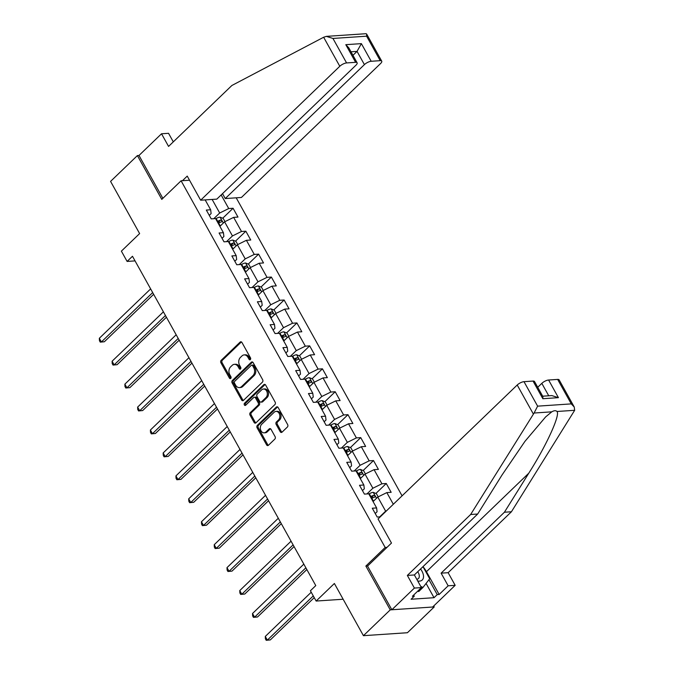 <?xml version="1.0" encoding="UTF-8"?>
<svg xmlns="http://www.w3.org/2000/svg" width="674" height="674" viewBox="0 0 674 674"><rect width="100%" height="100%" fill="white"/><g stroke="black" fill="none" stroke-linecap="round" stroke-linejoin="round"><path stroke-width="1.01" d="M250.332 359.579A1.238 0.927 -93.8 0 0 250.501 357.86L241.974 342.527A1.769 1.323 -93.8 0 0 240.795 341.777A1.769 1.323 -93.8 0 0 240.113 342.097L221.156 360.346A1.769 1.323 -93.8 0 0 220.912 362.806L229.446 378.139A1.238 0.927 -93.8 0 0 230.921 376.715L229.809 374.736A5.645 4.229 -93.8 0 1 230.609 366.867L232.193 365.35A5.645 4.229 -93.8 0 1 234.383 364.331A5.645 4.229 -93.8 0 1 238.133 366.723L239.236 368.712A1.238 0.927 -93.8 0 0 240.711 367.288L239.607 365.308A5.645 4.229 -93.8 0 1 240.407 357.439L241.983 355.923A5.645 4.229 -93.8 0 1 244.173 354.903A5.645 4.229 -93.8 0 1 247.922 357.296L249.035 359.284A1.238 0.927 -93.8 0 0 250.332 359.579M280.207 431.714A1.769 1.323 -93.8 0 0 281.378 432.464A1.769 1.323 -93.8 0 0 282.069 432.144L287.385 427.03A1.769 1.323 -93.8 0 0 287.638 424.569L278.16 407.543A1.769 1.323 -93.8 0 0 276.98 406.793A1.769 1.323 -93.8 0 0 276.298 407.113L257.342 425.361A1.769 1.323 -93.8 0 0 257.097 427.813L266.575 444.84A1.769 1.323 -93.8 0 0 267.747 445.59A1.769 1.323 -93.8 0 0 268.429 445.27L274.849 439.086A1.769 1.323 -93.8 0 0 275.102 436.634L271.049 429.346A1.769 1.323 -93.8 0 0 269.878 428.597A1.769 1.323 -93.8 0 0 269.187 428.917L266.003 431.983A4.718 3.539 -93.8 0 1 264.174 432.834A4.718 3.539 -93.8 0 1 260.552 429.658A4.718 3.539 -93.8 0 1 261.706 424.258L274.183 412.252A4.718 3.539 -93.8 0 1 276.02 411.401A4.718 3.539 -93.8 0 1 279.634 414.577A4.718 3.539 -93.8 0 1 278.48 419.969L276.399 421.975A1.769 1.323 -93.8 0 0 276.155 424.426L280.207 431.714L281.395 431.638A1.769 1.323 -93.8 0 0 281.959 432.236M173.302 141.86L168.542 133.309L161.524 133.781L138.996 155.467L137.395 155.576L110.57 181.39L139.619 233.583L121.379 251.141L127.108 261.428L132.475 256.263L315.777 585.596L310.411 590.761L316.14 601.048L343.142 599.237M367.726 565.933L365.864 566.059L390.246 609.869L363.429 635.683L334.38 583.49L316.14 601.048M365.864 566.059L385.174 547.465L181.087 180.792L189.52 180.228M137.395 155.576L161.777 199.386L181.087 180.792M262.405 382.15A1.769 1.323 -93.8 0 0 262.649 379.689L253.171 362.663A1.769 1.323 -93.8 0 0 252 361.913A1.769 1.323 -93.8 0 0 251.318 362.233L232.362 380.473A1.769 1.323 -93.8 0 0 232.117 382.933L241.595 399.96A1.769 1.323 -93.8 0 0 242.766 400.71A1.769 1.323 -93.8 0 0 243.449 400.39L262.405 382.15M265.666 385.098L275.144 402.134A1.769 1.323 -93.8 0 1 274.891 404.585L255.935 422.834A1.769 1.323 -93.8 0 1 255.252 423.154A1.769 1.323 -93.8 0 1 254.081 422.404L250.029 415.117A1.769 1.323 -93.8 0 1 250.273 412.657L257.965 405.259A1.769 1.323 -93.8 0 0 258.209 402.799L255.522 397.963A1.769 1.323 -93.8 0 0 254.351 397.222A1.769 1.323 -93.8 0 0 253.668 397.542L245.665 405.243A1.238 0.927 -93.8 0 1 244.536 403.221L263.812 384.669A1.769 1.323 -93.8 0 1 264.494 384.357A1.769 1.323 -93.8 0 1 265.666 385.098M390.246 609.869L434.241 606.912L407.425 632.726L363.429 635.683M387.036 547.347L385.174 547.465M402.075 495.837L236.203 197.819M380.254 516.84L377.187 517.042L372.275 508.221L376.614 507.926L368.762 493.815L364.415 494.109L359.512 485.288L363.85 484.994L355.99 470.882L351.651 471.168L346.748 462.347L351.087 462.061L343.226 447.94L338.887 448.235L333.975 439.414L338.314 439.119L330.462 425.008L326.123 425.302L321.212 416.481L325.55 416.187L317.698 402.075L313.359 402.37L308.448 393.549L312.787 393.254L304.934 379.142L300.587 379.428L295.684 370.607L300.023 370.321L292.162 356.201L287.823 356.495L282.912 347.674L287.259 347.38L279.398 333.268L275.059 333.563L270.148 324.742L274.487 324.447L266.634 310.335L262.296 310.621L257.384 301.8L261.723 301.514L253.871 287.394L249.532 287.688L244.62 278.868L248.959 278.573L241.098 264.461L236.759 264.756L231.856 255.935L236.195 255.64L228.334 241.528L223.995 241.814L219.084 232.993L223.423 232.707L215.57 218.587L211.232 218.882L206.32 210.061L210.659 209.766L205.174 199.908M221.156 194.946L228.73 208.552L233.078 208.258L237.981 217.079L233.642 217.373L241.503 231.485L245.842 231.199L250.753 240.02L246.406 240.306L254.267 254.427L258.605 254.132L263.517 262.953L259.178 263.248L267.03 277.359L271.369 277.065L276.281 285.886L271.942 286.18L279.794 300.292L284.133 300.006L289.045 308.827L284.706 309.113L292.558 323.234L296.905 322.939L301.809 331.76L297.47 332.055L305.33 346.166L309.669 345.872L314.581 354.692L310.234 354.987L318.094 369.099L322.433 368.813L327.345 377.634L323.006 377.92L330.858 392.041L335.197 391.746L340.109 400.567L335.77 400.862L343.622 414.973L347.961 414.678L352.873 423.499L348.534 423.794L356.394 437.906L360.733 437.611L365.637 446.432L361.298 446.727L369.158 460.839L373.497 460.553L378.409 469.374L374.07 469.66L381.922 483.78L386.261 483.485L391.173 492.306L386.834 492.601L393.321 504.262M373.076 501.582L377.785 497.05L385.638 511.162L379.706 516.874M375.224 513.521L377.078 511.743L376.614 507.926M385.638 511.162L386.682 510.648M377.785 497.05L386.834 492.601M360.312 478.641L365.022 474.117L372.874 488.229L366.942 493.941M362.46 490.588L364.314 488.802L363.85 484.994M372.874 488.229L381.922 483.78M365.022 474.117L374.07 469.66M347.548 455.708L352.249 451.176L360.11 465.296L354.179 471M349.696 467.655L351.55 465.869L351.087 462.061M360.11 465.296L369.158 460.839M352.249 451.176L361.298 446.727M334.784 432.775L339.485 428.243L347.346 442.355L341.415 448.067M336.933 444.714L338.786 442.936L338.314 439.119M347.346 442.355L356.394 437.906M339.485 428.243L348.534 423.794M322.02 409.834L326.721 405.31L334.574 419.422L328.651 425.134M324.16 421.781L326.014 419.995L325.55 416.187M334.574 419.422L343.622 414.973M326.721 405.31L335.77 400.862M309.248 386.901L313.958 382.377L321.81 396.489L315.879 402.193M311.396 398.848L313.25 397.062L312.787 393.254M321.81 396.489L330.858 392.041M313.958 382.377L323.006 377.92M296.484 363.968L301.194 359.436L309.046 373.556L303.115 379.26M298.633 375.915L300.486 374.129L300.023 370.321M309.046 373.556L318.094 369.099M301.194 359.436L310.234 354.987M283.72 341.027L288.421 336.503L296.282 350.615L290.351 356.327M285.869 352.974L287.722 351.196L287.259 347.38M296.282 350.615L305.33 346.166M288.421 336.503L297.47 332.055M270.956 318.094L275.658 313.57L283.518 327.682L277.587 333.386M273.105 330.041L274.95 328.255L274.487 324.447M283.518 327.682L292.558 323.234M275.658 313.57L284.706 309.113M258.193 295.161L262.894 290.629L270.746 304.749L264.815 310.453M260.332 307.108L262.186 305.322L261.723 301.514M270.746 304.749L279.794 300.292M262.894 290.629L271.942 286.18M245.42 272.229L250.13 267.696L257.982 281.808L252.051 287.52M247.569 284.167L249.422 282.389L248.959 278.573M257.982 281.808L267.03 277.359M250.13 267.696L259.178 263.248M232.656 249.287L237.366 244.763L245.218 258.875L239.287 264.587M234.805 261.234L236.658 259.448L236.195 255.64M245.218 258.875L254.267 254.427M237.366 244.763L246.406 240.306M219.893 226.354L224.594 221.822L232.454 235.942L226.523 241.646M222.041 238.301L223.894 236.515L223.423 232.707M232.454 235.942L241.503 231.485M224.594 221.822L233.642 217.373M212.133 199.437L219.69 213.001L213.759 218.713M209.269 215.36L211.122 213.582L210.659 209.766M219.69 213.001L228.73 208.552M434.241 606.912L433.719 605.977M127.108 261.428L135.053 260.897M217.929 222.833L219.311 221.51M222.715 218.233L233.078 208.258M230.702 245.774L232.075 244.443M235.479 241.174L245.842 231.199M243.466 268.707L244.839 267.384M248.243 264.107L258.605 254.132M256.23 291.64L257.603 290.317M261.007 287.04L271.369 277.065M268.993 314.573L270.375 313.25M273.77 309.981L284.133 300.006M281.766 337.514L283.139 336.183M286.543 332.914L296.905 322.939M294.53 360.447L295.903 359.124M299.307 355.847L309.669 345.872M307.293 383.38L308.667 382.057M312.07 378.78L322.433 368.813M320.057 406.321L321.439 404.99M324.834 401.721L335.197 391.746M332.821 429.254L334.203 427.931M337.598 424.654L347.961 414.678M345.594 452.187L346.967 450.864M350.37 447.587L360.733 437.611M358.357 475.128L359.731 473.797M363.134 470.528L373.497 460.553M371.121 498.061L372.495 496.738M375.898 493.461L386.261 483.485M250.425 359.478A1.238 0.927 -93.8 0 1 250.222 359.2L249.119 357.22A5.645 4.229 -93.8 0 0 245.37 354.827L244.173 354.903M234.383 364.331L235.571 364.255A5.645 4.229 -93.8 0 1 239.321 366.648L240.424 368.627A1.238 0.927 -93.8 0 0 240.635 368.905M241.41 341.929A1.769 1.323 -93.8 0 0 241.3 342.021L222.344 360.261A1.769 1.323 -93.8 0 0 222.1 362.722L230.634 378.055A1.238 0.927 -93.8 0 0 230.837 378.333M252.615 362.064A1.769 1.323 -93.8 0 0 252.506 362.149L233.549 380.397A1.769 1.323 -93.8 0 0 233.305 382.857L242.783 399.884A1.769 1.323 -93.8 0 0 243.348 400.482M252.582 365.67A1.238 0.927 -93.8 0 0 251.284 365.367L234.645 381.383A1.238 0.927 -93.8 0 0 234.468 383.102L235.639 385.191A5.645 4.229 -93.8 0 0 239.388 387.584A5.645 4.229 -93.8 0 0 241.578 386.573L252.952 375.62A5.645 4.229 -93.8 0 0 253.753 367.76L252.582 365.67L253.778 365.586A1.238 0.927 -93.8 0 0 252.952 365.064L251.764 365.139M239.388 387.584L240.576 387.508A5.645 4.229 -93.8 0 0 242.766 386.488L241.578 386.573M253.778 365.586L254.941 367.675A5.645 4.229 -93.8 0 1 254.14 375.544L242.766 386.488M254.351 397.222L255.539 397.138A1.769 1.323 -93.8 0 1 256.71 397.887L259.406 402.723A1.769 1.323 -93.8 0 1 259.153 405.175L251.461 412.581A1.769 1.323 -93.8 0 0 251.217 415.032L255.269 422.32A1.769 1.323 -93.8 0 0 255.834 422.918M265.101 384.5A1.769 1.323 -93.8 0 0 265 384.593L245.724 403.145A1.238 0.927 -93.8 0 0 245.766 405.141M265.944 397.584A4.718 3.539 -93.8 0 0 267.098 392.184A4.718 3.539 -93.8 0 0 263.475 389.008A4.718 3.539 -93.8 0 0 261.647 389.858L257.249 394.088A1.769 1.323 -93.8 0 0 256.996 396.548L259.684 401.384A1.769 1.323 -93.8 0 0 260.855 402.134A1.769 1.323 -93.8 0 0 261.546 401.814L265.944 397.584L267.131 397.5A4.718 3.539 -93.8 0 0 268.286 392.108A4.718 3.539 -93.8 0 0 264.663 388.932L263.475 389.008M260.855 402.134L262.051 402.049A1.769 1.323 -93.8 0 0 262.734 401.729L261.546 401.814M267.131 397.5L262.734 401.729M276.02 411.401L277.208 411.317A4.718 3.539 -93.8 0 1 280.822 414.493A4.718 3.539 -93.8 0 1 279.668 419.894L277.595 421.89A1.769 1.323 -93.8 0 0 277.343 424.35L281.395 431.638M264.174 432.834L265.362 432.75A4.718 3.539 -93.8 0 0 267.19 431.899L266.003 431.983M270.485 428.748A1.769 1.323 -93.8 0 0 270.375 428.833L267.19 431.899M277.595 406.944A1.769 1.323 -93.8 0 0 277.486 407.029L258.53 425.277A1.769 1.323 -93.8 0 0 258.285 427.737L267.763 444.764A1.769 1.323 -93.8 0 0 268.328 445.362M224.981 221.636L223.204 218.435L220.002 217.129A4.769 1.685 150.9 0 0 216.143 218.536L215.688 218.806M220.575 225.697A4.769 1.685 150.9 0 0 220.238 225.883L219.783 226.152M150.639 288.902L99.331 338.281L101.378 341.962L104.352 341.76L153.647 294.311M218.224 223.364L218.679 223.094A4.769 1.685 -29.1 0 1 221.519 221.872C222.285 221.055 221.957 220.465 220.533 220.112A4.769 1.685 150.9 0 0 217.702 221.325L217.247 221.594M217.643 222.319L218.224 221.982A2.426 0.859 -29.1 0 1 218.991 221.594L220.533 220.112M104.352 341.76L100.266 342.139L101.378 341.962L152.686 292.575M100.266 342.139L99.44 340.673L99.331 338.281M417.728 581.005A11.694 6.555 46.1 0 0 423.508 575.882A11.694 6.555 46.1 0 0 420.559 568.991M416.776 579.295A8.004 4.491 46.1 0 0 418.436 578.545A8.004 4.491 46.1 0 0 419.287 575.739A8.004 4.491 46.1 0 0 417.745 571.704M441.116 573.161L504.413 512.232L511.431 511.76L448.134 572.689L441.116 573.161L448.151 585.799L439.145 594.476L426.457 571.687A20.228 11.348 -133.9 0 0 422.986 566.657L429.692 578.747L422.986 587.433L418.697 591.561L417.745 591.123M422.986 587.433L420.719 586.38M323.646 37.247L326.359 36.371L332.956 38.452L346.588 62.935A5.392 1.904 150.9 0 0 339.797 66.271L323.646 37.247L231.864 85.488L168.567 146.418L161.524 133.781M222.521 193.632L225.259 198.552L241.427 197.465L380.583 63.525A5.392 1.904 150.9 0 0 381.728 61.14A5.392 1.904 150.9 0 0 380.229 60.668L371.197 61.275A5.392 1.904 150.9 0 0 364.415 64.611L357.043 51.384L361.374 43.633L371.197 61.275M225.259 198.552L364.415 64.611M182.443 180.708L187.229 176.099L200.65 200.212L216.817 199.125L355.973 65.184A5.392 1.904 150.9 0 0 357.119 62.8A5.392 1.904 150.9 0 0 355.619 62.32L346.588 62.935M200.65 200.212L339.797 66.271M138.996 155.467L162.864 198.341M352.957 55.319L357.043 51.384L350.986 51.788M355.619 62.32L345.804 44.678L348.77 47.795L357.119 62.8M380.229 60.668L366.605 36.185L366.631 34.02L366.049 33.7L326.359 36.371M511.431 511.76L574.669 410.298L574.231 407.003L571.266 403.886L557.642 379.411A5.392 1.904 -29.1 0 1 559.142 379.883L574.231 407.003M504.413 512.232L528.778 473.199C546.462 445.447 560.482 414.737 556.968 411.485C555.881 410.356 554.154 410.474 551.787 411.831L545.637 416.92L524.962 441.344L502.029 474.993L477.664 514.026L414.367 574.956L421.402 587.602L412.387 596.279L414.291 596.153L411.073 599.245L434.022 597.703L437.241 594.603L428.95 579.707M448.151 585.799L455.169 585.327L432.641 607.021L391.855 609.759L367.549 566.093L391.476 543.067L378.055 518.955L517.211 385.014A5.392 1.904 -29.1 0 1 523.993 381.678L533.033 381.063A5.392 1.904 -29.1 0 1 534.524 381.543L542.873 396.539L542.848 398.713L533.033 381.063M448.134 572.689L455.169 585.327M523.993 381.678L537.616 406.152L534.094 413.027L470.646 514.498L407.349 575.428L414.384 588.073L421.402 587.602M414.384 588.073L391.855 609.759M439.145 594.476L437.241 594.603M407.349 575.428L414.367 574.956M470.646 514.498L477.664 514.026M548.737 395.79L541.82 383.354A5.392 1.904 -29.1 0 1 548.602 380.018L557.642 379.411M541.82 383.354L537.726 387.297M413.676 595.041L414.291 596.153M434.022 597.703L426.078 583.431M548.602 380.018L558.426 397.66L551.829 395.579L542.68 396.194M237.745 244.569L235.967 241.376L232.766 240.062A4.769 1.685 150.9 0 0 228.916 241.469L228.452 241.739M233.339 248.63A4.769 1.685 150.9 0 0 233.002 248.824L232.547 249.094M163.403 311.835L112.103 361.222L114.142 364.895L117.116 364.693L166.411 317.243M230.988 246.296L231.452 246.027A4.769 1.685 -29.1 0 1 234.282 244.805C235.049 243.988 234.721 243.398 233.305 243.044A4.769 1.685 150.9 0 0 230.466 244.266L230.011 244.536M230.415 245.252L230.997 244.915A2.426 0.859 -29.1 0 1 231.755 244.527L233.305 243.044M117.116 364.693L113.03 365.072L114.142 364.895L165.45 315.516M113.03 365.072L112.213 363.606L112.103 361.222M250.517 267.511L248.731 264.309L245.538 262.995A4.769 1.685 150.9 0 0 241.68 264.41L241.225 264.671M246.111 271.563A4.769 1.685 150.9 0 0 245.766 271.757L245.311 272.026M176.167 334.776L124.867 384.155L126.914 387.828L129.88 387.634L179.183 340.176M243.761 269.229L244.215 268.96A4.769 1.685 -29.1 0 1 247.046 267.747C247.813 266.921 247.484 266.34 246.069 265.977A4.769 1.685 150.9 0 0 243.23 267.199L242.775 267.468M243.179 268.193L243.761 267.848A2.426 0.859 -29.1 0 1 244.519 267.468L246.069 265.977M129.88 387.634L125.794 388.013L126.914 387.828L178.214 338.449M125.794 388.013L124.976 386.539L124.867 384.155M263.281 290.443L261.495 287.242L258.302 285.936A4.769 1.685 150.9 0 0 254.443 287.343L253.988 287.613M258.875 294.504A4.769 1.685 150.9 0 0 258.538 294.69L258.075 294.959M188.931 357.709L137.631 407.088L139.678 410.769L142.652 410.567L191.947 363.118M256.524 292.171L256.979 291.901A4.769 1.685 -29.1 0 1 259.81 290.679C260.577 289.862 260.248 289.272 258.833 288.91A4.769 1.685 150.9 0 0 256.002 290.132L255.539 290.401M255.943 291.126L256.524 290.78A2.426 0.859 -29.1 0 1 257.291 290.401L258.833 288.91M142.652 410.567L138.558 410.946L139.678 410.769L190.978 361.382M138.558 410.946L137.74 409.472L137.631 407.088M276.045 313.376L274.267 310.175L271.066 308.869A4.769 1.685 150.9 0 0 267.207 310.276L266.752 310.546M271.639 317.437A4.769 1.685 150.9 0 0 271.302 317.631L270.847 317.892M201.703 380.642L150.395 430.029L152.442 433.702L155.416 433.5L204.711 386.05M269.288 315.103L269.743 314.834A4.769 1.685 -29.1 0 1 272.582 313.612C273.341 312.795 273.021 312.205 271.597 311.851A4.769 1.685 150.9 0 0 268.766 313.073L268.303 313.334M268.707 314.059L269.288 313.722A2.426 0.859 -29.1 0 1 270.055 313.334L271.597 311.851M155.416 433.5L151.321 433.879L152.442 433.702L203.75 384.315M151.321 433.879L150.504 432.413L150.395 430.029M288.809 336.309L287.031 333.116L283.83 331.802A4.769 1.685 150.9 0 0 279.971 333.209L279.516 333.478M284.403 340.37A4.769 1.685 150.9 0 0 284.066 340.564L283.611 340.833M214.467 403.574L163.159 452.962L165.206 456.635L168.18 456.441L217.475 408.983M282.052 338.036L282.516 337.767A4.769 1.685 -29.1 0 1 285.346 336.545C286.113 335.728 285.784 335.147 284.361 334.784A4.769 1.685 150.9 0 0 281.53 336.006L281.075 336.275M281.471 337L282.061 336.655A2.426 0.859 -29.1 0 1 282.819 336.267L284.361 334.784M168.18 456.441L164.094 456.82L165.206 456.635L216.514 407.256M164.094 456.82L163.277 455.346L163.159 452.962M301.573 359.25L299.795 356.049L296.602 354.743A4.769 1.685 150.9 0 0 292.743 356.15L292.28 356.411M297.175 363.303A4.769 1.685 150.9 0 0 296.83 363.497L296.375 363.766M227.231 426.516L175.931 475.895L177.97 479.576L180.944 479.374L230.238 431.924M294.816 360.969L295.279 360.708A4.769 1.685 -29.1 0 1 298.11 359.486C298.877 358.669 298.548 358.079 297.133 357.717A4.769 1.685 150.9 0 0 294.294 358.939L293.839 359.208M294.243 359.933L294.824 359.587A2.426 0.859 -29.1 0 1 295.583 359.208L297.133 357.717M180.944 479.374L176.858 479.753L177.97 479.576L229.278 430.189M176.858 479.753L176.04 478.279L175.931 475.895M314.345 382.183L312.559 378.982L309.366 377.676A4.769 1.685 150.9 0 0 305.507 379.083L305.052 379.352M309.939 386.244A4.769 1.685 150.9 0 0 309.593 386.438L309.139 386.699M239.995 449.448L188.695 498.836L190.742 502.509L193.708 502.307L243.011 454.857M307.588 383.91L308.043 383.641A4.769 1.685 -29.1 0 1 310.874 382.419C311.641 381.602 311.312 381.012 309.897 380.658A4.769 1.685 150.9 0 0 307.058 381.88L306.603 382.141M307.007 382.866L307.588 382.529A2.426 0.859 -29.1 0 1 308.355 382.141L309.897 380.658M193.708 502.307L189.621 502.686L190.742 502.509L242.042 453.122M189.621 502.686L188.804 501.22L188.695 498.836M327.109 405.116L325.323 401.923L322.13 400.609A4.769 1.685 150.9 0 0 318.271 402.016L317.816 402.285M322.703 409.177A4.769 1.685 150.9 0 0 322.366 409.371L321.902 409.64M252.767 472.381L201.459 521.769L203.506 525.442L206.48 525.24L255.775 477.79M320.352 406.843L320.807 406.574A4.769 1.685 -29.1 0 1 323.646 405.352C324.405 404.535 324.076 403.945 322.661 403.591A4.769 1.685 150.9 0 0 319.83 404.813L319.366 405.082M319.771 405.799L320.352 405.462A2.426 0.859 -29.1 0 1 321.119 405.074L322.661 403.591M206.48 525.24L202.385 525.627L203.506 525.442L254.806 476.063M202.385 525.627L201.568 524.153L201.459 521.769M339.873 428.057L338.095 424.856L334.894 423.542A4.769 1.685 150.9 0 0 331.035 424.957L330.58 425.218M335.467 432.11A4.769 1.685 150.9 0 0 335.13 432.304L334.675 432.573M265.531 495.323L214.222 544.702L216.27 548.375L219.244 548.181L268.538 500.731M333.116 429.776L333.571 429.515A4.769 1.685 -29.1 0 1 336.41 428.293C337.177 427.476 336.848 426.886 335.425 426.524A4.769 1.685 150.9 0 0 332.594 427.746L332.139 428.015M332.535 428.74L333.116 428.394A2.426 0.859 -29.1 0 1 333.883 428.015L335.425 426.524M219.244 548.181L215.149 548.56L216.27 548.375L267.578 498.996M215.149 548.56L214.332 547.086L214.222 544.702M352.637 450.99L350.859 447.789L347.658 446.483A4.769 1.685 150.9 0 0 343.799 447.89L343.344 448.159M348.231 455.051A4.769 1.685 150.9 0 0 347.894 455.236L347.439 455.506M278.295 518.255L226.986 567.634L229.034 571.316L232.008 571.114L281.302 523.664M345.88 452.717L346.343 452.448A4.769 1.685 -29.1 0 1 349.174 451.226C349.941 450.409 349.612 449.819 348.188 449.465A4.769 1.685 150.9 0 0 345.358 450.679L344.903 450.948M345.299 451.673L345.888 451.336A2.426 0.859 -29.1 0 1 346.647 450.948L348.188 449.465M232.008 571.114L227.922 571.493L229.034 571.316L280.342 521.929M227.922 571.493L227.104 570.027L226.986 567.634M365.401 473.923L363.623 470.73L360.43 469.416A4.769 1.685 150.9 0 0 356.571 470.823L356.108 471.092M361.003 477.984A4.769 1.685 150.9 0 0 360.657 478.178L360.202 478.447M291.058 541.188L239.759 590.576L241.798 594.249L244.772 594.047L294.066 546.597M358.652 475.65L359.107 475.381A4.769 1.685 -29.1 0 1 361.938 474.159C362.705 473.342 362.376 472.752 360.961 472.398A4.769 1.685 150.9 0 0 358.121 473.62L357.667 473.889M358.071 474.606L358.652 474.269A2.426 0.859 -29.1 0 1 359.411 473.881L360.961 472.398M244.772 594.047L240.685 594.426L241.798 594.249L293.106 544.87M240.685 594.426L239.868 592.96L239.759 590.576M378.173 496.864L376.387 493.663L373.194 492.349A4.769 1.685 150.9 0 0 369.335 493.764L368.88 494.025M373.767 500.917A4.769 1.685 150.9 0 0 373.43 501.111L372.966 501.38M303.822 564.13L252.523 613.509L254.57 617.182L257.535 616.988L306.839 569.53M371.416 498.583L371.871 498.313A4.769 1.685 -29.1 0 1 374.702 497.1C375.469 496.275 375.14 495.693 373.725 495.331A4.769 1.685 150.9 0 0 370.885 496.553L370.43 496.822M370.835 497.547L371.416 497.201A2.426 0.859 -29.1 0 1 372.183 496.822L373.725 495.331M257.535 616.988L253.449 617.367L254.57 617.182L305.87 567.803M253.449 617.367L252.632 615.893L252.523 613.509M311.228 592.227L265.286 636.441L267.334 640.123L270.308 639.921L314.236 597.636M270.308 639.921L266.213 640.3L267.334 640.123L313.275 595.9M266.213 640.3L265.396 638.826L265.286 636.441M249.119 357.22L247.922 357.296M240.424 368.627L239.236 368.712M239.321 366.648L238.133 366.723M230.634 378.055L229.446 378.139M222.1 362.722L220.912 362.806M222.344 360.261L221.156 360.346M241.3 342.021L240.113 342.097M250.222 359.2L249.035 359.284M242.783 399.884L241.595 399.96M233.305 382.857L232.117 382.933M233.549 380.397L232.362 380.473M252.506 362.149L251.318 362.233M254.14 375.544L252.952 375.62M254.941 367.675L253.753 367.76M255.269 422.32L254.081 422.404M251.217 415.032L250.029 415.117M251.461 412.581L250.273 412.657M259.153 405.175L257.965 405.259M259.406 402.723L258.209 402.799M256.71 397.887L255.522 397.963M245.724 403.145L244.536 403.221M265 384.593L263.812 384.669M277.343 424.35L276.155 424.426M277.595 421.89L276.399 421.975M279.668 419.894L278.48 419.969M270.375 428.833L269.187 428.917M267.763 444.764L266.575 444.84M258.285 427.737L257.097 427.813M258.53 425.277L257.342 425.361M277.486 407.029L276.298 407.113M223.347 223.027L220.086 217.163M217.702 221.325L216.143 218.536M220.238 225.883L218.679 223.094M366.605 36.185L332.956 38.452M345.804 44.678L361.374 43.633M574.669 410.298L556.968 411.485M551.787 411.831L534.094 413.027M537.616 406.152L571.266 403.886M558.426 397.66L542.848 398.713M533.361 414.038L517.211 385.014M426.457 571.687L528.778 473.199M236.119 245.959L232.85 240.096M230.466 244.266L228.916 241.469M233.002 248.824L231.452 246.027M248.883 268.892L245.614 263.029M243.23 267.199L241.68 264.41M245.766 271.757L244.215 268.96M261.647 291.834L258.378 285.961M256.002 290.132L254.443 287.343M258.538 294.69L256.979 291.901M274.411 314.766L271.15 308.903M268.766 313.073L267.207 310.276M271.302 317.631L269.743 314.834M287.175 337.699L283.914 331.835M281.53 336.006L279.971 333.209M284.066 340.564L282.516 337.767M299.947 360.641L296.678 354.768M294.294 358.939L292.743 356.15M296.83 363.497L295.279 360.708M312.711 383.573L309.442 377.71M307.058 381.88L305.507 379.083M309.593 386.438L308.043 383.641M325.475 406.506L322.214 400.642M319.83 404.813L318.271 402.016M322.366 409.371L320.807 406.574M338.238 429.448L334.978 423.575M332.594 427.746L331.035 424.957M335.13 432.304L333.571 429.515M351.002 452.38L347.742 446.517M345.358 450.679L343.799 447.89M347.894 455.236L346.343 452.448M363.775 475.313L360.506 469.449M358.121 473.62L356.571 470.823M360.657 478.178L359.107 475.381M376.539 498.246L373.27 492.382M370.885 496.553L369.335 493.764M373.43 501.111L371.871 498.313M366.631 34.02L381.728 61.14"/></g></svg>
